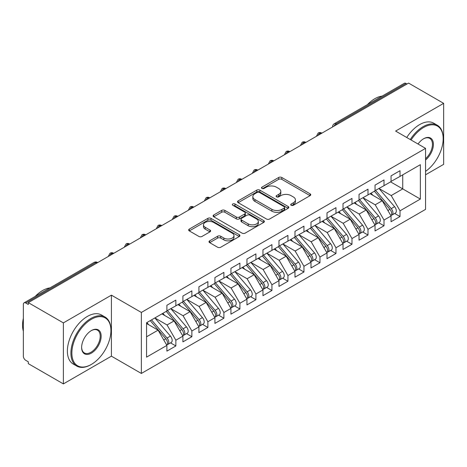 <?xml version="1.0" encoding="UTF-8"?>
<svg xmlns="http://www.w3.org/2000/svg" width="467" height="467" viewBox="0 0 467 467"><rect width="100%" height="100%" fill="white"/><g stroke="black" fill="none" stroke-linecap="round" stroke-linejoin="round"><path stroke-width="0.7" d="M291.186 205.287A1.559 0.899 0 0 0 293.387 205.287L310.082 195.644A2.224 1.284 0 0 0 310.736 194.739A2.224 1.284 0 0 0 310.082 193.828L281.794 177.495A2.224 1.284 0 0 0 278.653 177.495L261.952 187.139A1.559 0.899 0 0 0 261.497 187.775A1.559 0.899 0 0 0 261.952 188.411A1.559 0.899 0 0 0 264.153 188.411L266.313 187.162A7.11 4.104 0 0 1 276.376 187.162L278.729 188.522A7.11 4.104 0 0 1 280.813 191.423A7.11 4.104 0 0 1 278.729 194.33L276.569 195.58A1.559 0.899 0 0 0 276.114 196.21A1.559 0.899 0 0 0 276.569 196.846A1.559 0.899 0 0 0 278.77 196.846L280.93 195.597A7.11 4.104 0 0 1 290.988 195.597L293.346 196.963A7.11 4.104 0 0 1 295.43 199.864A7.11 4.104 0 0 1 293.346 202.766L291.186 204.015A1.559 0.899 0 0 0 290.731 204.651A1.559 0.899 0 0 0 291.186 205.287L291.186 204.015M209.66 240.832A2.224 1.284 0 0 0 209.006 241.737A2.224 1.284 0 0 0 209.66 242.647L217.593 247.23A2.224 1.284 0 0 0 220.739 247.23L239.285 236.524A2.224 1.284 0 0 0 239.933 235.613A2.224 1.284 0 0 0 239.285 234.708L210.996 218.375A2.224 1.284 0 0 0 207.85 218.375L189.304 229.081A2.224 1.284 0 0 0 188.656 229.992A2.224 1.284 0 0 0 189.304 230.896L198.889 236.43A2.224 1.284 0 0 0 202.036 236.43L209.975 231.848A2.224 1.284 0 0 0 210.623 230.943A2.224 1.284 0 0 0 209.975 230.033L205.217 227.289A5.948 3.432 0 0 1 203.478 224.861A5.948 3.432 0 0 1 207.15 221.691A5.948 3.432 0 0 1 213.629 222.432L232.251 233.185A5.948 3.432 0 0 1 233.99 235.613A5.948 3.432 0 0 1 230.319 238.783A5.948 3.432 0 0 1 223.845 238.042L220.739 236.249A2.224 1.284 0 0 0 217.593 236.249L209.66 240.832L209.66 242.647M425.56 174.798L443.65 164.355L443.65 103.341L408.584 83.097L28.312 302.645L28.312 304.496L25.749 303.013A3.397 1.961 -120 0 0 24.056 302.849A3.397 1.961 -120 0 0 23.35 304.402L23.35 356.169A3.397 1.961 -120 0 0 25.749 360.331L28.312 361.808L28.312 363.659L63.378 383.903L111.415 356.169L141.355 373.454L141.355 312.446L111.415 295.156L63.378 322.89L28.312 302.645M443.65 103.341L395.613 131.075L425.56 148.36L141.355 312.446M266.47 219.011A2.224 1.284 0 0 0 269.617 219.011L288.162 208.305A2.224 1.284 0 0 0 288.81 207.395A2.224 1.284 0 0 0 288.162 206.49L259.874 190.157A2.224 1.284 0 0 0 256.727 190.157L238.182 200.863A2.224 1.284 0 0 0 237.534 201.767A2.224 1.284 0 0 0 238.182 202.678L266.47 219.011M233.383 205.62A1.559 0.899 0 0 1 234.959 205.842L234.959 203.991L263.721 220.599A2.224 1.284 0 0 1 264.375 221.504A2.224 1.284 0 0 1 263.721 222.415L245.175 233.121A2.224 1.284 0 0 1 242.034 233.121L213.746 216.787L213.746 214.972A2.224 1.284 0 0 0 213.092 215.877A2.224 1.284 0 0 0 213.746 216.787M213.746 214.972L221.679 210.389A2.224 1.284 0 0 1 224.825 210.389L236.296 217.015A2.224 1.284 0 0 0 239.443 217.015L244.708 213.974A2.224 1.284 0 0 0 245.356 213.069A2.224 1.284 0 0 0 244.708 212.158L232.759 205.264A1.559 0.899 0 0 1 232.303 204.628A1.559 0.899 0 0 1 233.267 203.799A1.559 0.899 0 0 1 234.959 203.991M141.355 373.454L425.56 209.374L425.56 148.36M390.57 181.873L420.353 199.065L420.353 164.676L400.021 176.415L400.021 170.688L391.054 175.861L391.054 181.593L384.008 185.662L384.008 179.929L375.042 185.107L375.042 190.84L367.996 194.908L367.996 189.176L359.03 194.354L359.03 200.08L351.984 204.149L351.984 198.417L343.017 203.594L343.017 209.327L335.971 213.396L335.971 207.663L327.005 212.841L327.005 218.568L319.959 222.636L319.959 216.904L310.993 222.082L310.993 227.814L303.953 231.883L303.953 226.151L294.986 231.328L294.986 237.061L287.941 241.124L287.941 235.397L278.974 240.569L278.974 246.302L271.928 250.37L271.928 244.638L262.962 249.816L262.962 255.548L255.916 259.617L255.916 253.885L246.95 259.062L246.95 264.789L239.904 268.858L239.904 263.125L230.937 268.303L230.937 274.036L223.891 278.104L223.891 272.372L214.925 277.55L214.925 283.282L207.879 287.345L207.879 281.613L198.913 286.791L198.913 292.523L191.873 296.592L191.873 290.859L182.906 296.037L182.906 301.77L175.861 305.832L175.861 300.106L166.894 305.278L166.894 311.01L146.556 322.75L146.556 357.138L166.894 345.399L158.085 330.146L146.556 323.491M420.353 199.065L400.021 210.804L391.212 195.55L379.046 188.528M394.697 213.466L400.021 216.536L400.021 210.804M400.021 216.536L391.054 221.714L391.054 215.982L384.008 220.05L375.199 204.797L363.034 197.769M378.684 222.706L384.008 225.783L384.008 220.05M384.008 225.783L375.042 230.961L375.042 225.228L367.996 229.297L359.187 214.044L347.022 207.015L362.567 225.17L359.205 227.114A4.53 2.615 60 0 1 360.95 231.416A4.53 2.615 60 0 1 360.01 233.488A4.53 2.615 60 0 1 359.281 233.698M362.672 231.953L367.996 235.024L367.996 229.297M367.996 235.024L359.03 240.201L359.03 234.469L351.984 238.538L343.181 223.284L331.01 216.262M346.66 241.2L351.984 244.27L351.984 238.538M351.984 244.27L343.017 249.448L343.017 243.716L335.971 247.784L327.169 232.531L314.997 225.503L330.543 243.657L327.18 245.601A4.53 2.615 60 0 1 328.926 249.903A4.53 2.615 60 0 1 327.992 251.976A4.53 2.615 60 0 1 327.256 252.186M330.654 250.44L335.971 253.511L335.971 247.784M335.971 253.511L327.005 258.689L327.005 252.956L319.959 257.025L311.156 241.772L298.985 234.749M314.641 259.687L319.959 262.758L319.959 257.025M319.959 262.758L310.993 267.935L310.993 262.203L303.953 266.272L295.144 251.018L282.973 243.99M298.629 268.928L303.953 272.004L303.953 266.272M303.953 272.004L294.986 277.176L294.986 271.45L287.941 275.512L279.132 260.259L266.966 253.237M282.617 278.174L287.941 281.245L287.941 275.512M287.941 281.245L278.974 286.423L278.974 280.69L271.928 284.759L263.119 269.506L250.954 262.477M266.604 287.415L271.928 290.492L271.928 284.759M271.928 290.492L262.962 295.669L262.962 289.937L255.916 294.006L247.107 278.752L234.942 271.724L250.487 289.879L247.125 291.822A4.53 2.615 60 0 1 248.87 296.125A4.53 2.615 60 0 1 247.93 298.197A4.53 2.615 60 0 1 247.201 298.407M250.592 296.662L255.916 299.732L255.916 294.006M255.916 299.732L246.95 304.91L246.95 299.178L239.904 303.246L231.101 287.993L218.93 280.971M234.58 305.908L239.904 308.979L239.904 303.246M239.904 308.979L230.937 314.157L230.937 308.424L223.891 312.493L215.089 297.24L202.917 290.211L218.463 308.366L215.1 310.31A4.53 2.615 60 0 1 216.846 314.612A4.53 2.615 60 0 1 215.912 316.684A4.53 2.615 60 0 1 215.176 316.895M218.574 315.149L223.891 318.225L223.891 312.493M223.891 318.225L214.925 323.397L214.925 317.665L207.879 321.734L199.076 306.48L186.905 299.458M202.561 324.396L207.879 327.466L207.879 321.734M207.879 327.466L198.913 332.644L198.913 326.912L191.873 330.98L183.064 315.727L170.893 308.699M186.549 333.636L191.873 336.713L191.873 330.98M191.873 336.713L182.906 341.885L182.906 336.158L175.861 340.221L167.052 324.968L154.886 317.945M170.537 342.883L175.861 345.954L175.861 340.221M175.861 345.954L166.894 351.131L166.894 345.399M166.894 310.829L175.861 305.832M146.556 336.8L158.085 330.146M182.906 301.583L191.873 296.592M167.052 324.968L174.098 320.905L161.926 313.877M182.906 336.158L174.098 320.905M198.913 292.336L207.879 287.345M183.064 315.727L190.11 311.658L177.939 304.636M198.913 326.912L190.11 311.658M214.925 283.095L223.891 278.104M199.076 306.48L206.122 302.418L193.951 295.389M214.925 317.665L206.122 302.418M230.937 273.849L239.904 268.858M215.089 297.24L222.134 293.171L209.963 286.143M230.937 308.424L222.134 293.171M246.95 264.608L255.916 259.617M231.101 287.993L238.141 283.924L225.975 276.902M246.95 299.178L238.141 283.924M262.962 255.361L271.928 250.37M247.107 278.752L254.153 274.684L241.988 267.655M262.962 289.937L254.153 274.684M278.974 246.121L287.941 241.124M263.119 269.506L270.165 265.437L258 258.414M278.974 280.69L270.165 265.437M294.986 236.874L303.953 231.883M279.132 260.259L286.178 256.196L274.006 249.168M294.986 271.45L286.178 256.196M310.993 227.627L319.959 222.636M295.144 251.018L302.19 246.95L290.019 239.927M310.993 262.203L302.19 246.95M327.005 218.387L335.971 213.396M311.156 241.772L318.202 237.709L306.031 230.68M327.005 252.956L318.202 237.709M343.017 209.14L351.984 204.149M327.169 232.531L334.214 228.462L322.043 221.434M343.017 243.716L334.214 228.462M359.03 199.899L367.996 194.908M343.181 223.284L350.221 219.216L338.055 212.193M359.03 234.469L350.221 219.216M375.042 190.653L384.008 185.662M359.187 214.044L366.233 209.975L354.068 202.947M375.042 225.228L366.233 209.975M406.985 84.025L406.021 83.47L336.012 123.889L336.976 124.444M334.092 126.108A3.397 1.961 120 0 1 336.012 123.889A3.397 1.961 60 0 0 334.314 123.72L404.323 83.301A3.397 1.961 60 0 1 406.021 83.47M391.054 181.412L400.021 176.415M391.212 195.55L402.741 188.896L402.741 174.845L420.353 164.676M375.199 204.797L382.245 200.728L370.08 193.706M391.054 215.982L382.245 200.728M63.378 322.89L63.378 383.903M111.415 356.169L111.415 295.156M320.882 133.731L319.924 133.177A3.397 1.961 -120 0 0 318.225 133.007A3.397 1.961 -120 0 0 318.185 133.031L316.603 135.903A3.397 1.961 0 0 0 316.638 136.183M304.869 142.978L303.912 142.423A3.397 1.961 -120 0 0 302.213 142.254A3.397 1.961 -120 0 0 302.172 142.277L300.59 145.149A3.397 1.961 0 0 0 300.625 145.43M288.857 152.219L287.9 151.664A3.397 1.961 -120 0 0 286.201 151.501A3.397 1.961 -120 0 0 286.16 151.524L284.578 154.39A3.397 1.961 0 0 0 284.613 154.67M272.851 161.465L271.887 160.911A3.397 1.961 -120 0 0 270.189 160.741A3.397 1.961 -120 0 0 270.148 160.765L268.572 163.637A3.397 1.961 0 0 0 268.607 163.917M256.838 170.706L255.875 170.151A3.397 1.961 -120 0 0 254.176 169.988A3.397 1.961 -120 0 0 254.136 170.011L252.559 172.883A3.397 1.961 0 0 0 252.594 173.158M240.826 179.953L239.863 179.398A3.397 1.961 -120 0 0 238.164 179.229A3.397 1.961 -120 0 0 238.129 179.252L236.547 182.124A3.397 1.961 0 0 0 236.582 182.404M224.814 189.199L223.851 188.645A3.397 1.961 -120 0 0 222.158 188.475A3.397 1.961 -120 0 0 222.117 188.499L220.535 191.371A3.397 1.961 0 0 0 220.57 191.645M208.802 198.44L207.844 197.885A3.397 1.961 -120 0 0 206.145 197.716A3.397 1.961 -120 0 0 206.105 197.739L204.523 200.612A3.397 1.961 0 0 0 204.558 200.892M192.789 207.687L191.832 207.132A3.397 1.961 -120 0 0 190.133 206.963A3.397 1.961 -120 0 0 190.092 206.986L188.51 209.858A3.397 1.961 0 0 0 188.545 210.138M176.777 216.927L175.82 216.373A3.397 1.961 -120 0 0 174.121 216.209A3.397 1.961 -120 0 0 174.08 216.233L172.498 219.099A3.397 1.961 0 0 0 172.533 219.379M160.771 226.174L159.807 225.619A3.397 1.961 -120 0 0 158.109 225.45A3.397 1.961 -120 0 0 158.068 225.473L156.492 228.345A3.397 1.961 0 0 0 156.527 228.626M144.758 235.421L143.795 234.866A3.397 1.961 -120 0 0 142.096 234.697A3.397 1.961 -120 0 0 142.056 234.72L140.479 237.592A3.397 1.961 0 0 0 140.514 237.866M128.746 244.661L127.783 244.107A3.397 1.961 -120 0 0 126.084 243.937A3.397 1.961 -120 0 0 126.049 243.961L124.467 246.833A3.397 1.961 0 0 0 124.502 247.113M112.734 253.908L111.771 253.353A3.397 1.961 -120 0 0 110.078 253.184A3.397 1.961 -120 0 0 110.037 253.207L108.455 256.079A3.397 1.961 0 0 0 108.49 256.354M291.811 205.503L293.346 204.616A7.11 4.104 0 0 0 295.43 201.715L295.43 199.864M280.813 191.423L280.813 193.274A7.11 4.104 0 0 1 278.729 196.181L277.194 197.068M310.053 195.661L281.794 179.346A2.224 1.284 0 0 0 278.653 179.346L262.577 188.627M288.133 208.317L259.874 192.001A2.224 1.284 0 0 0 256.727 192.001L238.211 202.696M284.234 208.031A1.559 0.899 0 0 0 284.689 207.395A1.559 0.899 0 0 0 284.234 206.758L259.401 192.422A1.559 0.899 0 0 0 257.2 192.422L254.924 193.741A7.11 4.104 0 0 0 252.84 196.642A7.11 4.104 0 0 0 254.924 199.549L271.893 209.344A7.11 4.104 0 0 0 281.951 209.344L284.234 208.031L284.234 209.881A1.559 0.899 0 0 0 284.689 209.245L284.689 207.395M252.84 196.642L252.84 198.493A7.11 4.104 0 0 0 254.924 201.394L254.924 199.549M284.234 209.881L281.951 211.195A7.11 4.104 0 0 1 271.893 211.195L254.924 201.394M213.775 216.805L221.679 212.24L221.679 210.389M245.356 213.069L245.356 214.913A2.224 1.284 0 0 1 244.708 215.824L239.443 218.86A2.224 1.284 0 0 1 236.296 218.86L224.825 212.24A2.224 1.284 0 0 0 221.679 212.24M234.959 205.842L263.692 222.432M248.205 223.886A5.948 3.432 0 0 0 254.684 224.633A5.948 3.432 0 0 0 258.35 221.457A5.948 3.432 0 0 0 256.611 219.035L250.049 215.246A2.224 1.284 0 0 0 246.903 215.246L241.643 218.282A2.224 1.284 0 0 0 240.99 219.192A2.224 1.284 0 0 0 241.643 220.097L248.205 223.886L248.205 225.736A5.948 3.432 0 0 0 254.684 226.477A5.948 3.432 0 0 0 258.35 223.308L258.35 221.457M240.99 219.192L240.99 221.043A2.224 1.284 0 0 0 241.643 221.948L241.643 220.097M248.205 225.736L241.643 221.948M233.99 235.613L233.99 237.464A5.948 3.432 0 0 1 230.319 240.633A5.948 3.432 0 0 1 223.845 239.892L220.739 238.1A2.224 1.284 0 0 0 217.593 238.1L209.689 242.665M203.478 224.861L203.478 226.711A5.948 3.432 0 0 0 205.217 229.139L205.217 227.289M209.94 231.865L205.217 229.139M239.256 236.541L210.996 220.226A2.224 1.284 0 0 0 207.85 220.226L189.333 230.914M375.661 190.478L391.223 208.626A4.53 2.615 60 0 1 392.975 212.929A4.53 2.615 60 0 1 392.035 215.001L395.397 213.063A4.53 2.615 -120 0 0 396.337 210.985A4.53 2.615 -120 0 0 394.586 206.683L379.023 188.54M392.035 215.001A4.53 2.615 60 0 1 391.305 215.211M374.382 191.219L389.945 209.362A4.53 2.615 60 0 1 391.69 213.67A4.53 2.615 60 0 1 390.873 215.666M372.864 195.311L371.02 193.163M359.648 199.724L375.211 217.867A4.53 2.615 60 0 1 376.962 222.169A4.53 2.615 60 0 1 376.023 224.248L379.385 222.304A4.53 2.615 -120 0 0 380.325 220.231A4.53 2.615 -120 0 0 378.574 215.929L363.011 197.786M376.023 224.248A4.53 2.615 60 0 1 375.293 224.458M358.37 200.466L373.933 218.609A4.53 2.615 60 0 1 375.684 222.911A4.53 2.615 60 0 1 374.861 224.913M356.852 204.558L355.008 202.404M360.01 233.488L363.373 231.55A4.53 2.615 -120 0 0 364.313 229.478A4.53 2.615 -120 0 0 362.567 225.17M342.358 209.706L357.92 227.849A4.53 2.615 60 0 1 359.672 232.157A4.53 2.615 60 0 1 358.849 234.154M340.84 213.798L338.995 211.65M343.636 208.971L359.205 227.114M327.624 218.212L343.192 236.355A4.53 2.615 60 0 1 344.938 240.663A4.53 2.615 60 0 1 344.004 242.735L347.366 240.791A4.53 2.615 -120 0 0 348.3 238.719A4.53 2.615 -120 0 0 346.555 234.416L330.986 216.274M344.004 242.735A4.53 2.615 60 0 1 343.268 242.945M326.345 218.953L341.908 237.096A4.53 2.615 60 0 1 343.659 241.398A4.53 2.615 60 0 1 342.836 243.4M324.828 223.045L322.983 220.891M327.992 251.976L331.354 250.038A4.53 2.615 -120 0 0 332.288 247.965A4.53 2.615 -120 0 0 330.543 243.657M310.333 228.194L325.896 246.343A4.53 2.615 60 0 1 327.647 250.645A4.53 2.615 60 0 1 326.824 252.641M308.815 232.292L306.971 230.138M311.617 227.458L327.18 245.601M425.56 171.366A27.623 15.948 120 0 0 443.171 138.746A27.623 15.948 120 0 0 423.633 127.468A27.623 15.948 120 0 0 411.077 140.001M410.254 139.528A28.306 16.339 -60 0 1 423.155 126.639A28.306 16.339 -60 0 1 437.305 125.238A28.306 16.339 -60 0 1 443.171 138.191L443.171 138.746M418.035 144.017A13.812 7.974 -60 0 1 423.633 138.746L423.633 138.746A13.812 7.974 -60 0 1 433.353 143.299A13.812 7.974 -60 0 1 425.56 159.977M367.43 104.602A28.306 16.339 -60 0 1 374.803 98.718A28.306 16.339 -60 0 1 382.169 96.091M406.734 137.491A28.306 16.339 -60 0 1 419.635 124.601A28.306 16.339 -60 0 1 433.785 123.2L437.305 125.238M425.56 158.722A13.134 7.583 120 0 0 432.127 147.344A13.134 7.583 120 0 0 429.722 138.372A13.134 7.583 120 0 0 423.394 138.892M90.919 364.674L91.398 364.394A27.623 15.948 120 0 0 110.93 330.566A27.623 15.948 120 0 0 91.398 319.288A27.623 15.948 120 0 0 71.865 353.116A27.623 15.948 120 0 0 91.398 364.394L90.919 364.674A28.306 16.339 -60 0 1 76.769 366.075A28.306 16.339 -60 0 1 72.426 343.397A28.306 16.339 -60 0 1 90.919 318.453A28.306 16.339 -60 0 1 105.069 317.052A28.306 16.339 -60 0 1 110.93 330.011L110.93 330.566M91.398 353.116A13.812 7.974 -60 0 1 81.632 347.477A13.812 7.974 -60 0 1 91.398 330.566A13.812 7.974 -60 0 1 91.398 330.56A13.812 7.974 -60 0 1 101.164 336.205A13.812 7.974 -60 0 1 91.398 353.116M81.637 347.197A13.134 7.583 120 0 0 84.352 352.935A13.134 7.583 120 0 0 90.919 352.287A13.134 7.583 120 0 0 99.5 340.712A13.134 7.583 120 0 0 97.486 330.192A13.134 7.583 120 0 0 91.153 330.706M35.194 296.417A28.306 16.339 -60 0 1 42.561 290.538A28.306 16.339 -60 0 1 49.934 287.905M76.769 366.075L73.243 364.044A28.306 16.339 -60 0 1 68.906 341.359A28.306 16.339 -60 0 1 87.393 316.422A28.306 16.339 -60 0 1 101.549 315.015L105.069 317.052M23.35 331.208A28.306 16.339 -60 0 1 23.35 318.266M295.605 236.699L311.168 254.842A4.53 2.615 60 0 1 312.919 259.15A4.53 2.615 60 0 1 311.979 261.222L315.342 259.278A4.53 2.615 -120 0 0 316.282 257.206A4.53 2.615 -120 0 0 314.53 252.904L298.968 234.761M311.979 261.222A4.53 2.615 60 0 1 311.244 261.432M294.321 237.44L309.89 255.583A4.53 2.615 60 0 1 311.635 259.885A4.53 2.615 60 0 1 310.812 261.888M292.803 241.532L290.959 239.384M279.593 245.946L295.156 264.089A4.53 2.615 60 0 1 296.907 268.391A4.53 2.615 60 0 1 295.967 270.463L299.329 268.525A4.53 2.615 -120 0 0 300.269 266.453A4.53 2.615 -120 0 0 298.518 262.145L282.955 244.002M295.967 270.463A4.53 2.615 60 0 1 295.232 270.673M278.309 246.687L293.877 264.83A4.53 2.615 60 0 1 295.623 269.132A4.53 2.615 60 0 1 294.8 271.134M276.797 250.779L274.946 248.625M263.581 255.192L279.143 273.335A4.53 2.615 60 0 1 280.895 277.637A4.53 2.615 60 0 1 279.955 279.71L283.317 277.772A4.53 2.615 -120 0 0 284.257 275.693A4.53 2.615 -120 0 0 282.506 271.391L266.943 253.248M279.955 279.71A4.53 2.615 60 0 1 279.225 279.92M262.302 255.928L277.865 274.071A4.53 2.615 60 0 1 279.61 278.379A4.53 2.615 60 0 1 278.793 280.375M260.784 260.02L258.94 257.872M247.568 264.433L263.131 282.576A4.53 2.615 60 0 1 264.882 286.878A4.53 2.615 60 0 1 263.943 288.956L267.305 287.012A4.53 2.615 -120 0 0 268.245 284.94A4.53 2.615 -120 0 0 266.494 280.638L250.931 262.495M263.943 288.956A4.53 2.615 60 0 1 263.213 289.166M246.29 265.174L261.853 283.317A4.53 2.615 60 0 1 263.604 287.619A4.53 2.615 60 0 1 262.781 289.622M244.772 269.266L242.928 267.112M247.93 298.197L251.293 296.259A4.53 2.615 -120 0 0 252.233 294.187A4.53 2.615 -120 0 0 250.487 289.879M230.278 274.415L245.84 292.558A4.53 2.615 60 0 1 247.592 296.866A4.53 2.615 60 0 1 246.769 298.862M228.76 278.507L226.915 276.359M231.556 273.68L247.125 291.822M215.544 282.92L231.112 301.063A4.53 2.615 60 0 1 232.858 305.371A4.53 2.615 60 0 1 231.924 307.444L235.286 305.5A4.53 2.615 -120 0 0 236.22 303.427A4.53 2.615 -120 0 0 234.475 299.125L218.906 280.982M231.924 307.444A4.53 2.615 60 0 1 231.188 307.654M214.265 283.662L229.828 301.805A4.53 2.615 60 0 1 231.579 306.107A4.53 2.615 60 0 1 230.756 308.109M212.748 287.754L210.903 285.6M215.912 316.684L219.274 314.746A4.53 2.615 -120 0 0 220.208 312.674A4.53 2.615 -120 0 0 218.463 308.366M198.253 292.902L213.816 311.051A4.53 2.615 60 0 1 215.567 315.353A4.53 2.615 60 0 1 214.744 317.35M196.735 297L194.891 294.846M199.537 292.167L215.1 310.31M183.525 301.408L199.088 319.551A4.53 2.615 60 0 1 200.839 323.859A4.53 2.615 60 0 1 199.899 325.931L203.262 323.987A4.53 2.615 -120 0 0 204.202 321.915A4.53 2.615 -120 0 0 202.45 317.613L186.888 299.47M199.899 325.931A4.53 2.615 60 0 1 199.164 326.141M182.241 302.149L197.81 320.292A4.53 2.615 60 0 1 199.555 324.594A4.53 2.615 60 0 1 198.732 326.596M180.723 306.241L178.879 304.093M167.513 310.654L183.076 328.797A4.53 2.615 60 0 1 184.827 333.099A4.53 2.615 60 0 1 183.887 335.178L187.249 333.234A4.53 2.615 -120 0 0 188.189 331.161A4.53 2.615 -120 0 0 186.438 326.853L170.875 308.71M183.887 335.178A4.53 2.615 60 0 1 183.152 335.382M166.229 311.396L181.797 329.539A4.53 2.615 60 0 1 183.543 333.841A4.53 2.615 60 0 1 182.72 335.843M164.717 315.488L162.866 313.334M151.501 319.901L167.063 338.044A4.53 2.615 60 0 1 168.815 342.346A4.53 2.615 60 0 1 167.875 344.418L171.237 342.48A4.53 2.615 -120 0 0 172.177 340.402A4.53 2.615 -120 0 0 170.426 336.1L154.863 317.957M167.875 344.418A4.53 2.615 60 0 1 167.145 344.628M150.222 320.636L165.785 338.779A4.53 2.615 60 0 1 167.53 343.087A4.53 2.615 60 0 1 166.713 345.084M148.704 324.728L146.86 322.58M96.722 263.149L95.764 262.594L25.749 303.013M97.72 262.577L97.457 262.425A3.397 1.961 120 0 0 95.764 262.594A3.397 1.961 -120 0 0 94.065 262.425L24.056 302.849M321.88 133.159L321.617 133.007A3.397 1.961 120 0 0 319.924 133.177A3.397 1.961 120 0 0 318.08 135.348M332.615 126.96L332.615 126.662A3.397 1.961 0 0 0 332.65 126.936M305.867 142.4L305.611 142.254A3.397 1.961 120 0 0 303.912 142.423A3.397 1.961 120 0 0 302.067 144.595M289.855 151.647L289.598 151.501A3.397 1.961 120 0 0 287.9 151.664A3.397 1.961 120 0 0 286.055 153.841M273.843 160.893L273.586 160.741A3.397 1.961 120 0 0 271.887 160.911A3.397 1.961 120 0 0 270.043 163.082M257.831 170.134L257.574 169.988A3.397 1.961 120 0 0 255.875 170.151A3.397 1.961 120 0 0 254.036 172.329M241.818 179.381L241.562 179.229A3.397 1.961 120 0 0 239.863 179.398A3.397 1.961 120 0 0 238.024 181.57M225.806 188.621L225.549 188.475A3.397 1.961 120 0 0 223.851 188.645A3.397 1.961 120 0 0 222.012 190.816M209.8 197.868L209.537 197.716A3.397 1.961 120 0 0 207.844 197.885A3.397 1.961 120 0 0 206 200.057M193.787 207.109L193.531 206.963A3.397 1.961 120 0 0 191.832 207.132A3.397 1.961 120 0 0 189.987 209.304M177.775 216.355L177.518 216.209A3.397 1.961 120 0 0 175.82 216.373A3.397 1.961 120 0 0 173.975 218.55M161.763 225.602L161.506 225.45A3.397 1.961 120 0 0 159.807 225.619A3.397 1.961 120 0 0 157.963 227.791M145.751 234.843L145.494 234.697A3.397 1.961 120 0 0 143.795 234.866A3.397 1.961 120 0 0 141.956 237.038M129.738 244.089L129.482 243.937A3.397 1.961 120 0 0 127.783 244.107A3.397 1.961 120 0 0 125.944 246.278M113.726 253.33L113.469 253.184A3.397 1.961 120 0 0 111.771 253.353A3.397 1.961 120 0 0 109.932 255.525M293.346 204.616L293.346 202.766M276.569 196.846L276.569 195.58M278.729 196.181L278.729 194.33M261.952 188.411L261.952 187.139M278.653 179.346L278.653 177.495M281.794 179.346L281.794 177.495M310.082 195.644L310.082 193.828M238.182 202.678L238.182 200.863M256.727 192.001L256.727 190.157M259.874 192.001L259.874 190.157M288.162 208.305L288.162 206.49M271.893 211.195L271.893 209.344M281.951 211.195L281.951 209.344M224.825 212.24L224.825 210.389M236.296 218.86L236.296 217.015M239.443 218.86L239.443 217.015M244.708 215.824L244.708 213.974M263.721 222.415L263.721 220.599M217.593 238.1L217.593 236.249M220.739 238.1L220.739 236.249M223.845 239.892L223.845 238.042M209.975 231.848L209.975 230.033M189.304 230.896L189.304 229.081M207.85 220.226L207.85 218.375M210.996 220.226L210.996 218.375M239.285 236.524L239.285 234.708M389.945 209.362L387.908 210.541M394.586 206.683L391.223 208.626M373.933 218.609L371.895 219.782M378.574 215.929L375.211 217.867M357.92 227.849L355.889 229.028M341.908 237.096L339.877 238.269M346.555 234.416L343.192 236.355M325.896 246.343L323.864 247.516M309.89 255.583L307.852 256.757M314.53 252.904L311.168 254.842M293.877 264.83L291.84 266.003M298.518 262.145L295.156 264.089M277.865 274.071L275.828 275.25M282.506 271.391L279.143 273.335M261.853 283.317L259.815 284.491M266.494 280.638L263.131 282.576M245.84 292.558L243.809 293.737M229.828 301.805L227.797 302.978M234.475 299.125L231.112 301.063M213.816 311.051L211.785 312.225M197.81 320.292L195.772 321.465M202.45 317.613L199.088 319.551M181.797 329.539L179.76 330.712M186.438 326.853L183.076 328.797M165.785 338.779L163.748 339.958M170.426 336.1L167.063 338.044M321.617 133.007A3.397 3.397 0 0 0 318.225 133.007M334.314 123.72A3.397 3.397 0 0 0 332.615 126.662M305.611 142.254A3.397 3.397 0 0 0 302.213 142.254M316.603 135.903L316.603 136.201M289.598 151.501A3.397 3.397 0 0 0 286.201 151.501M300.59 145.149L300.59 145.447M273.586 160.741A3.397 3.397 0 0 0 270.189 160.741M284.578 154.39L284.578 154.694M257.574 169.988A3.397 3.397 0 0 0 254.176 169.988M268.572 163.637L268.572 163.935M241.562 179.229A3.397 3.397 0 0 0 238.164 179.229M252.559 172.883L252.559 173.181M225.549 188.475A3.397 3.397 0 0 0 222.158 188.475M236.547 182.124L236.547 182.422M209.537 197.716A3.397 3.397 0 0 0 206.145 197.716M220.535 191.371L220.535 191.668M193.531 206.963A3.397 3.397 0 0 0 190.133 206.963M204.523 200.612L204.523 200.909M177.518 216.209A3.397 3.397 0 0 0 174.121 216.209M188.51 209.858L188.51 210.156M161.506 225.45A3.397 3.397 0 0 0 158.109 225.45M172.498 219.099L172.498 219.402M145.494 234.697A3.397 3.397 0 0 0 142.096 234.697M156.492 228.345L156.492 228.643M129.482 243.937A3.397 3.397 0 0 0 126.084 243.937M140.479 237.592L140.479 237.89M113.469 253.184A3.397 3.397 0 0 0 110.078 253.184M124.467 246.833L124.467 247.131M97.457 262.425A3.397 3.397 0 0 0 94.065 262.425M108.455 256.079L108.455 256.377"/></g></svg>
